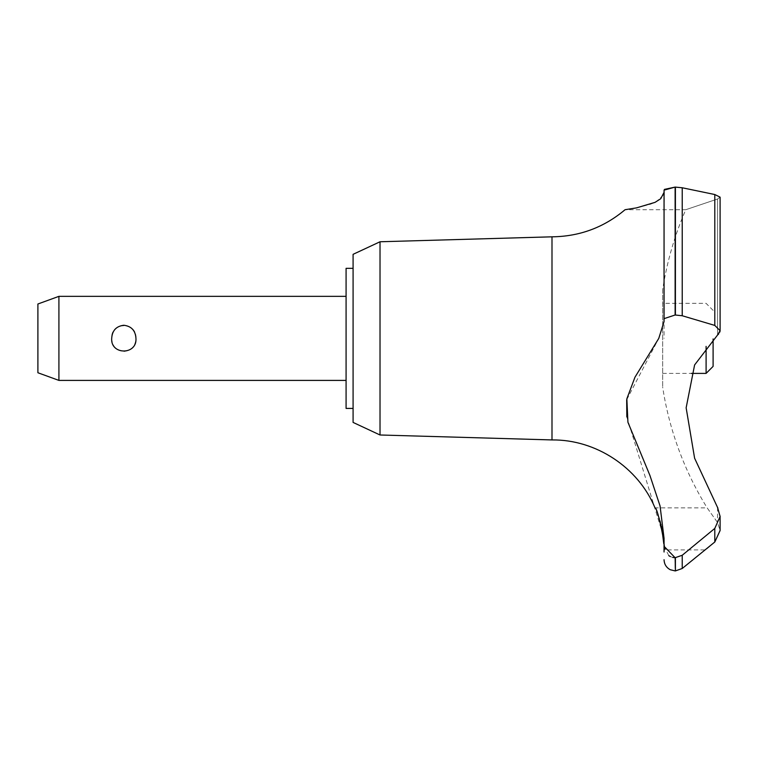 <?xml version="1.0" encoding="UTF-8"?>
<svg xmlns="http://www.w3.org/2000/svg" width="758" height="758" viewBox="0 0 758 758"><rect width="100%" height="100%" fill="white"/><g stroke="black" fill="none" stroke-linecap="round" stroke-linejoin="round"><path stroke-width="0.57" stroke-dasharray="3.79 2.84" d="M353.086 254.328L353.086 422.424M346.084 268.332L346.084 408.42M380.023 241.764L380.023 434.988M551.995 236.818L551.995 439.934M662.663 289.67L662.663 387.082L662.663 289.67A322.188 322.188 0 0 1 685.772 209.71L717.551 199.003L717.551 335.036L717.551 199.003L685.772 209.71L625.066 209.71L635.716 208.024L650.591 204.186L656.352 201.694L663.582 194.778L664.055 192.172L664.055 209.71M664.055 281.303L664.406 189.405M675.122 315.006L675.122 187.084L682.228 187.766L714.794 194.531L714.794 325.409L682.228 315.745L675.122 315.006L664.055 318.644L664.055 321.506L658.778 338.381L626.686 399.769M717.551 199.003L720.1 197.165L717.93 198.871M714.841 541.961L705.67 549.901L664.036 549.901L663.8 543.789M661.819 528.572L661.582 527.397M661.327 526.27L661.061 525.133M660.768 523.93L660.436 522.66M659.934 520.841L659.308 518.785M657.783 514.369L655.007 507.879L707.157 507.879L717.551 522.546L720.1 530.477M135.957 338.381C137.207 321.563 110.441 321.563 111.691 338.381C112.212 346.198 116.258 350.575 123.829 351.494C131.39 350.575 135.436 346.198 135.957 338.381M58.916 380.402L58.916 296.35M37.9 303.996L37.9 372.756M713.098 366.389L713.098 338.93M706.096 346.378L706.096 373.4M662.663 338.381L662.663 303.352L662.663 338.381M674.942 557.708L682.228 555.263L714.794 528.421L720.1 516.482L720.1 530.553L717.551 522.546L707.157 507.879A322.188 322.188 0 0 1 662.663 387.082M717.551 507.453L717.551 522.546L717.551 507.453L694.603 458.202L686.142 407.804L694.603 364.949L717.997 334.648M720.1 516.103L717.883 508.012M675.406 557.717L675.406 570.916M675.122 557.717L675.122 570.916M626.819 416.9L664.065 538.294L664.055 549.901M664.055 546.291L668.783 555.633M670.29 556.543L672.772 557.433M718.66 333.975L719.873 331.995M720.1 330.801L714.794 325.409M675.406 187.084L675.406 315.006M353.086 338.381L353.086 408.42L353.086 338.381M682.228 555.263L682.228 568.491M714.794 528.421L714.794 542.008M682.228 187.766L682.228 315.745M664.055 190.154L664.055 318.644M664.055 192.172L664.055 338.381M713.098 310.363L706.096 303.352L662.663 303.352M662.663 373.4L691.334 373.4M720.1 330.668L720.1 197.165"/><path stroke-width="1.14" d="M353.086 408.42L346.084 408.42L346.084 268.332L353.086 268.332M380.023 241.764L353.086 254.328L353.086 422.424L380.023 434.988L380.023 241.764L551.995 236.818C579.586 236.515 603.946 227.476 625.066 209.71L636.578 207.863L655.064 202.348L660.758 198.691L664.055 192.343L664.055 190.154L664.055 318.644L675.122 315.006L682.228 315.745L714.794 325.419L720.1 330.668L717.551 335.036L694.603 364.949L686.142 407.804L694.603 458.202L717.551 507.453L720.1 516.482L714.794 528.421L682.228 555.263L675.122 557.717L664.055 546.291L664.055 538.294L660.066 505.993L649.947 475.522L627.927 422.244L626.847 398.822L634.958 377.228L658.778 338.381L664.055 321.506L664.055 190.154L675.122 187.084L664.406 189.405M380.023 434.988L551.995 439.934L551.995 236.818M714.794 325.409L714.794 194.531L720.1 197.165L714.794 194.531L682.228 187.766L675.122 187.084L675.122 315.006M664.055 209.71L664.055 281.303M675.406 557.717L675.406 570.916L675.122 557.717M720.1 530.477L714.794 542.008L682.228 568.491L682.228 555.263M663.8 543.789L661.819 528.572M661.582 527.397L661.327 526.27M661.061 525.133L660.768 523.93M660.436 522.66L659.934 520.841M659.308 518.785L657.783 514.369M720.1 516.103L720.1 530.553L714.841 541.961M58.916 296.35L58.916 380.402L37.9 372.756L37.9 303.996L58.916 296.35L346.084 296.35M111.691 338.381C112.212 330.554 116.258 326.177 123.829 325.258C131.39 326.177 135.436 330.554 135.957 338.381C137.207 355.189 110.441 355.189 111.691 338.381M691.334 373.4L706.096 373.4L706.096 346.378M713.098 338.93L713.098 366.389L706.096 373.4M551.995 439.934C595.835 439.403 638.236 467.364 655.007 507.879C657.641 506.477 666.471 550.744 664.036 549.901L664.055 546.291M717.883 508.012L717.551 507.453M668.783 555.633L670.29 556.543M672.772 557.433L674.942 557.708M626.686 399.769L626.819 416.9M717.997 334.648L718.66 333.975M719.873 331.995L720.1 330.801M675.406 315.006L675.406 187.084M714.794 542.008L714.794 528.421M682.228 315.745L682.228 187.766M346.084 380.402L58.916 380.402M675.406 570.916L682.228 568.491M675.122 570.916L670.243 569.722C666.291 567.553 664.235 564.208 664.055 559.707M664.036 549.901L664.055 552.004M720.1 330.668L720.1 197.165"/></g></svg>
